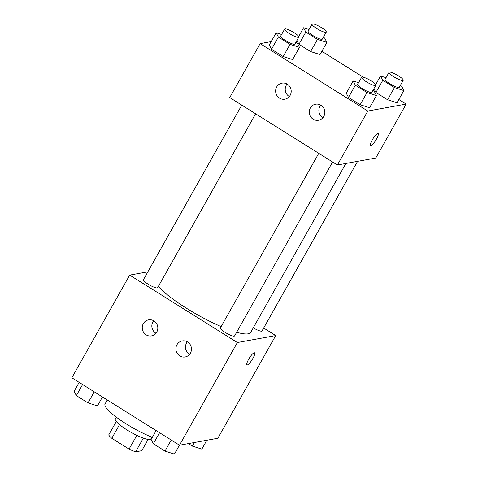 <?xml version="1.0" encoding="UTF-8"?>
<svg xmlns="http://www.w3.org/2000/svg" width="478" height="478" viewBox="0 0 478 478"><rect width="100%" height="100%" fill="white"/><g stroke="black" fill="none" stroke-linecap="round" stroke-linejoin="round"><path stroke-width="0.72" d="M148.126 439.425L141.769 450.706L135.615 451.824A19.365 3.8 29.4 0 1 129.072 449.111L111.81 438.302A19.365 3.8 29.4 0 1 108.703 434.968L116.297 421.488M119.518 424.619L111.81 438.302M136.816 435.368L129.072 449.111M151.819 437.167L150.833 438.918A20.375 3.997 -150.6 0 1 127.088 430.003A20.375 3.997 -150.6 0 1 115.329 418.913L116.315 417.163M143.328 438.135L135.615 451.824M107.281 399.99L105.052 403.952A36.675 7.194 29.4 0 0 119.058 419.158A36.675 7.194 29.4 0 0 152.309 437.364M263.671 328.022L275.728 335.568L217.866 438.26L179.495 445.215L71.837 377.793L129.699 275.107L147.863 271.809M246.983 364.887A7.128 1.607 122.1 0 0 252.862 358.464A7.128 1.607 -57.9 0 1 246.983 364.893A7.128 1.607 -57.9 0 1 249.402 357.992A7.128 1.607 -57.9 0 1 254.553 352.806A7.128 1.607 -57.9 0 1 252.868 358.47A7.128 1.607 122.1 0 0 254.553 352.8M275.728 335.568L237.357 342.529L179.495 445.215M187.603 341.979A8.15 7.779 79.7 0 1 191.355 350.446A8.15 7.779 79.7 0 1 185.135 356.958A8.15 7.779 79.7 0 1 176.029 350.326A8.15 7.779 79.7 0 1 182.226 340.922A8.15 7.779 79.7 0 1 187.603 341.979M153.958 320.905A8.15 7.779 79.7 0 1 157.71 329.378A8.15 7.779 79.7 0 1 151.49 335.891A8.15 7.779 79.7 0 1 142.384 329.258A8.15 7.779 79.7 0 1 148.58 319.854A8.15 7.779 79.7 0 1 153.958 320.905M237.357 342.529L129.699 275.107M187.34 341.824A8.15 7.779 -100.3 0 0 189.605 354.317M153.701 320.75A8.15 7.779 -100.3 0 0 155.965 333.25M318.766 153.33L220.388 327.926A8.15 1.601 29.4 0 0 226.697 333.321A8.15 1.601 29.4 0 0 234.584 335.926L332.592 161.988M241.79 105.124L143.406 279.72A8.15 1.601 29.4 0 0 149.722 285.115A8.15 1.601 29.4 0 0 157.609 287.72L255.616 113.782M253.268 327.842A8.15 1.601 29.4 0 0 262.016 330.955L357.598 161.331M158.332 286.442A55.09 10.809 29.4 0 0 221.135 326.594M236.646 332.276A55.09 10.809 29.4 0 0 250.711 332.383L345.899 163.452M229.733 97.572L337.396 164.994L367.797 111.039L260.134 43.617L229.733 97.572M398.849 99.502L406.163 104.085L375.762 158.039L337.396 164.994M323.785 116.441A8.15 7.779 79.7 0 1 318.509 120.247A8.15 7.779 79.7 0 1 309.403 113.615A8.15 7.779 79.7 0 1 315.605 104.21A8.15 7.779 79.7 0 1 320.983 105.268A8.15 7.779 79.7 0 1 323.785 116.441M276.684 86.948A8.15 7.779 79.7 0 1 281.96 83.142A8.15 7.779 79.7 0 1 287.338 84.2A8.15 7.779 79.7 0 1 291.09 92.666A8.15 7.779 79.7 0 1 284.87 99.179A8.15 7.779 79.7 0 1 277.055 95.749A8.15 7.779 79.7 0 1 276.684 86.948M320.033 54.558L310.61 51.558L320.033 54.558L326.898 42.375L317.476 39.375L305.818 32.08L303.59 27.778L309.027 29.505M298.953 44.263L310.61 51.558L298.953 44.263L296.958 40.415L298.953 44.263L305.818 32.08M397.009 102.764L387.586 99.765L397.009 102.764L403.874 90.581L394.452 87.582L382.794 80.286L380.566 75.984L386.003 77.711M375.929 92.469L387.586 99.765L375.929 92.469L373.933 88.621L375.929 92.469L382.794 80.286M369.578 107.735L360.155 104.742L369.578 107.735L376.443 95.552L367.02 92.559L355.363 85.257L353.134 80.955L358.572 82.688M348.498 97.44L360.155 104.742L348.498 97.44L346.269 93.138L348.498 97.44L355.363 85.257M260.134 43.617L271.157 41.616M406.163 104.085L367.797 111.039M321.873 51.295L363.22 77.185M269.293 44.932L271.522 49.234L283.173 56.535L292.602 59.529L283.173 56.535L271.522 49.234L269.293 44.932L276.159 32.749L281.596 34.482M320.72 105.112A8.15 7.779 -100.3 0 0 322.985 117.606M287.075 84.044A8.15 7.779 -100.3 0 0 289.345 96.538M370.552 145.587A7.128 1.607 122.1 0 0 370.904 145.629A7.128 1.607 -57.9 0 1 370.558 145.587A7.128 1.607 -57.9 0 1 372.977 138.692A7.128 1.607 -57.9 0 1 378.128 133.499A7.128 1.607 -57.9 0 1 376.078 139.779A7.128 1.607 -57.9 0 1 370.91 145.635A7.128 1.607 122.1 0 0 376.072 139.785A7.128 1.607 122.1 0 0 378.122 133.499M323.367 37.26L324.67 38.073L326.898 42.375M312.068 24.115L308.143 31.076A8.15 1.601 29.4 0 0 314.458 36.471A8.15 1.601 29.4 0 0 322.345 39.077L326.265 32.116A8.15 1.601 29.4 0 0 320.768 27.192A8.15 1.601 29.4 0 0 312.439 23.9A8.15 1.601 29.4 0 0 312.068 24.115A8.15 1.601 29.4 0 0 318.384 29.505A8.15 1.601 29.4 0 0 326.265 32.116M317.476 39.375L310.61 51.558M303.59 27.778L298.714 36.436M400.343 85.466L401.645 86.279L403.874 90.581M389.044 72.321L385.119 79.282A8.15 1.601 29.4 0 0 391.434 84.678A8.15 1.601 29.4 0 0 399.321 87.283L403.241 80.322A8.15 1.601 29.4 0 0 397.744 75.399A8.15 1.601 29.4 0 0 389.415 72.106A8.15 1.601 29.4 0 0 389.044 72.321A8.15 1.601 29.4 0 0 395.36 77.711A8.15 1.601 29.4 0 0 403.241 80.322M394.452 87.582L387.586 99.765M380.566 75.984L375.69 84.642M295.936 42.231L297.232 43.044L299.467 47.346L290.038 44.352L278.387 37.051L276.159 32.749M284.631 29.086L280.711 36.047A8.15 1.601 29.4 0 0 287.027 41.443A8.15 1.601 29.4 0 0 294.908 44.048L298.834 37.087A8.15 1.601 29.4 0 0 293.337 32.169A8.15 1.601 29.4 0 0 285.002 28.871A8.15 1.601 29.4 0 0 284.631 29.086A8.15 1.601 29.4 0 0 290.947 34.482A8.15 1.601 29.4 0 0 298.834 37.087M299.467 47.346L292.602 59.529M290.038 44.352L283.173 56.535M278.387 37.051L271.522 49.234M372.912 90.438L374.214 91.25L376.443 95.552M361.613 77.293L357.687 84.253A8.15 1.601 29.4 0 0 364.003 89.649A8.15 1.601 29.4 0 0 371.89 92.254L375.81 85.293A8.15 1.601 29.4 0 0 370.313 80.376A8.15 1.601 29.4 0 0 361.983 77.078A8.15 1.601 29.4 0 0 361.613 77.293A8.15 1.601 29.4 0 0 367.923 82.688A8.15 1.601 29.4 0 0 375.81 85.293M367.02 92.559L360.155 104.742M353.134 80.955L346.269 93.138M206.843 440.262L201.841 449.129L192.419 446.129L188.386 443.602M194.462 442.503L192.419 446.129M102.459 396.973L97.434 405.894L88.012 402.894L76.355 395.599L74.126 391.297L79.151 382.376M94.244 391.829L88.012 402.894M82.592 384.533L76.355 395.599M179.435 445.179L174.41 454.1L164.988 451.101L153.33 443.805L151.102 439.503L156.127 430.582M171.226 440.035L164.988 451.101M159.568 432.739L153.33 443.805"/></g></svg>
